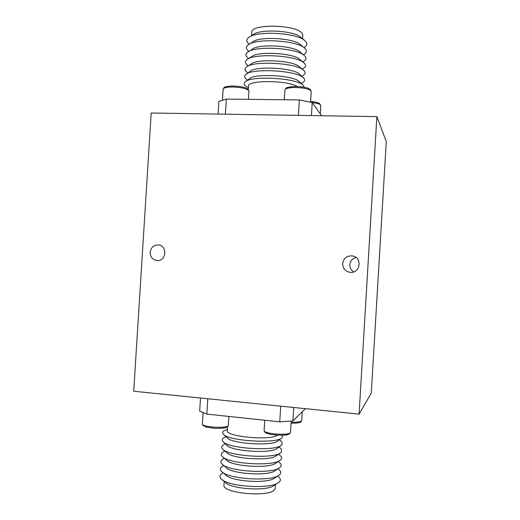 <?xml version="1.0" encoding="UTF-8"?>
<svg xmlns="http://www.w3.org/2000/svg" width="520" height="520" viewBox="0 0 520 520"><rect width="100%" height="100%" fill="white"/><g stroke="black" fill="none" stroke-linecap="round" stroke-linejoin="round"><path stroke-width="0.78" d="M353.788 271.901C351.072 270.264 349.739 267.858 349.798 264.693C350.279 260.865 352.397 258.492 356.154 257.562M151.203 113.002L376.87 116.63L359.086 414.122L133.718 391.235L151.203 113.002M342.641 263.588C343.766 257.829 347.243 255.307 353.08 256.022C362.596 258.063 360.054 273.481 350.382 272.389C345.41 271.55 342.829 268.619 342.641 263.588M150.15 252.311C150.969 247.377 153.745 244.92 158.477 244.933C167.745 245.635 166.29 261.573 157.04 260.592C152.594 259.838 150.293 257.075 150.15 252.311M359.086 414.122L371.28 393.113L386.282 141.55L376.87 116.63M224.231 481.41L224.022 484.776C220.857 493.226 269.939 497.829 274.722 489.45L275.281 487.91M305.389 408.668L292.897 420.959L279.747 421.844L280.703 406.159M292.897 420.959L293.716 407.485M279.747 421.844L206.85 414.102L207.799 398.762M206.85 414.102L199.674 411.125L200.486 398.015M227.597 426.693L227.364 430.488C224.4 436.462 270.173 440.915 277.401 435.266M226.369 429.754L225.693 430.001C222.865 431.132 222.02 432.451 223.158 433.966C226.935 440.863 275.769 444.1 281.964 437.84L282.757 435.331M224.029 434.779L227.103 437.658C230.51 443.697 272.161 446.459 277.654 440.993L281.827 437.938M225.752 436.397L223.359 438.178C222.053 439.16 221.858 440.219 222.768 441.37C226.792 448.494 274.983 451.692 281.437 445.25L281.957 444.788L281.964 442.046L281.209 441.331M223.697 442.234L226.701 445.042C230.328 451.276 271.421 454.006 277.134 448.383L281.275 445.374M225.225 443.664L222.995 445.315C221.526 446.426 221.364 447.635 222.508 448.935C227.311 456.131 273.546 459.212 280.722 452.803L281.508 452.121L281.463 449.189L280.663 448.428M223.639 449.904L226.766 452.575C231.004 458.763 269.874 461.357 276.12 455.851L280.449 452.978M224.855 450.944L222.833 452.316C221.072 453.55 220.838 454.903 222.138 456.372C227.188 463.756 272.74 466.804 280.169 460.239L281.06 459.453C281.95 458.4 281.866 457.301 280.82 456.163L279.844 455.319M223.333 457.392L226.375 459.986C230.828 466.336 269.126 468.897 275.581 463.262L279.858 460.441M224.302 458.218L222.495 459.433C220.597 460.766 220.357 462.228 221.761 463.814C227.071 471.38 271.94 474.39 279.611 467.675L280.618 466.785C281.528 465.66 281.424 464.497 280.3 463.288L279.266 462.384M223.041 464.9L225.999 467.402C230.653 473.909 268.378 476.444 275.041 470.685L279.26 467.909M222.333 466.434L222.164 466.55C220.123 467.987 219.869 469.553 221.397 471.263C226.941 479.011 271.135 481.981 279.052 475.131L280.169 474.116C281.106 472.921 280.976 471.685 279.78 470.405L278.681 469.45M222.749 472.407L225.615 474.825C230.477 481.481 267.631 483.984 274.495 478.107L278.649 475.391M222.04 473.525L221.832 473.668C219.648 475.202 219.381 476.885 221.033 478.725C226.817 486.635 270.335 489.574 278.486 482.586L279.728 481.455C280.683 480.181 280.527 478.868 279.26 477.516L278.089 476.509M222.469 479.928L225.244 482.261C230.302 489.053 266.883 491.524 273.949 485.537L278.031 482.879M302.803 35.685L302.439 33.995C298.766 24.577 249.802 23.277 251.856 32.565L251.667 35.672M225.394 114.198L226.33 99.093L218.855 101.439L218.075 114.081M226.33 99.093L299.338 99.938L298.402 115.369M299.338 99.938L312.214 102.59L311.422 115.577M312.214 102.59L321.627 115.745M297.161 86.483C287.209 80.061 246.5 79.995 248.553 86.268L248.352 89.486M304.219 87.224L303.225 85.306C297.349 77.942 250.159 75.316 244.985 82.05C243.38 83.681 244.172 85.365 247.364 87.1L248.242 87.535M303.043 85.137L299.364 81.731C294.164 75.302 253.922 73.067 249.308 78.936L246.09 81.25M302.77 82.485L303.719 81.776C304.766 80.814 304.935 79.781 304.213 78.683L303.589 77.948C297.492 70.389 250.946 67.808 245.505 74.711C244.244 75.927 244.309 77.201 245.694 78.54L247.494 80.243M303.375 77.746L299.735 74.392C294.346 67.802 254.657 65.605 249.815 71.617L246.681 73.866M303.069 75.459L304.083 74.711C305.195 73.691 305.383 72.592 304.655 71.428L303.752 70.401C296.927 62.842 252.434 60.385 246.214 67.204C244.66 68.562 244.66 69.986 246.214 71.493L247.845 73.034M303.413 70.122L299.598 66.905C293.67 60.411 256.269 58.35 250.828 64.201L247.624 66.287M303.024 68.633L304.239 67.814C305.591 66.69 305.877 65.475 305.097 64.175L304.089 63.018C297.05 55.295 253.24 52.884 246.76 59.845C245.018 61.36 245.076 62.959 246.942 64.642L247.104 64.785M303.713 62.699L299.956 59.547C293.846 52.923 257.01 50.902 251.355 56.868L248.255 58.877M303.29 61.633L304.577 60.775C306.014 59.586 306.332 58.298 305.539 56.92L304.428 55.627C297.173 47.749 254.04 45.389 247.306 52.481C245.427 54.106 245.486 55.822 247.481 57.623L247.676 57.791M304.005 55.276L300.307 52.189C294.014 45.435 257.757 43.453 251.888 49.53L248.892 51.461M303.543 54.645L304.909 53.742C306.436 52.488 306.787 51.129 305.981 49.666L304.759 48.236C297.297 40.215 254.839 37.895 247.858 45.11C245.837 46.852 245.895 48.685 248.02 50.609L248.261 50.811M304.284 47.846L300.651 44.831C294.19 37.953 258.499 36.01 252.428 42.185L249.535 44.038M303.959 47.574L305.24 46.709C306.852 45.389 307.242 43.959 306.417 42.419L305.091 40.84C297.421 32.676 255.639 30.407 248.417 37.739C246.246 39.598 246.298 41.555 248.567 43.602L248.846 43.836M304.564 40.404L300.995 37.466C294.365 30.472 259.24 28.568 252.967 34.84L250.185 36.614M301.743 420.511L301.736 420.596C301.08 421.824 297.538 422.357 291.122 422.195M290.517 432.185L290.511 432.302C290.661 435.935 262.743 433.921 264.134 430.404L264.752 420.251M228.352 425.172L228.345 425.334C228.358 428.812 200.902 427.265 202.404 423.865L203.093 412.75M311.87 102.499C317.467 103.194 320.45 104.182 320.82 105.463L320.814 105.56M284.323 99.762L284.914 90.012C285.324 88.419 288.906 87.581 295.666 87.503C304.831 87.867 310.011 89.135 311.207 91.306L311.2 91.435M222.443 100.1L223.113 89.258C223.373 87.815 226.551 87.061 232.642 87.002C242.053 87.412 247.481 88.731 248.924 90.968L248.911 91.143M302.276 411.736L301.736 420.596L300.729 422.084C300.703 422.156 299.397 423.325 291.064 423.209M291.187 421.135L290.511 432.302L289.464 433.927L287.144 434.811C283.394 435.461 277.947 435.344 270.81 434.447C265.161 432.933 265.584 432.685 265.083 432.38L264.127 430.553M228.891 416.442L228.345 425.334L226.987 427.109L225.901 427.557C224.471 428.071 220.922 428.35 215.267 428.376L206.394 427.128L202.878 425.353L202.391 424.053M227.435 429.364L225.693 430.001M279.468 439.666L281.964 442.046M279.11 446.947L281.463 449.189M278.584 454.22L280.82 456.163M278.252 461.5L280.3 463.288M223.743 465.491L222.164 466.55M277.921 468.793L279.78 470.405M223.171 472.765L221.832 473.668M277.596 476.079L279.26 477.516M275.262 488.228L275.49 484.536M320.307 113.906L320.82 105.463L319.306 103.344C319.195 103.213 317.467 102.219 310.596 101.387M310.55 102.18L311.207 91.306L310.31 89.46L308.367 88.348C306.033 87.399 301.892 86.769 295.932 86.463C289.919 86.794 286.644 87.334 286.124 88.081L284.928 89.849M248.404 99.346L248.924 90.968L247.78 88.959C247.351 88.758 245.661 86.612 232.993 85.982C223.418 86.398 224.686 87.49 224.061 87.535L223.125 89.05M248.469 87.646L247.364 87.1M301.32 83.544L303.719 81.776M301.853 76.349L304.083 74.711M302.257 69.141L304.239 67.814M248.319 65.832L246.942 64.642M302.815 61.952L304.577 60.775M248.644 58.623L247.481 57.623M303.381 54.756L304.909 53.742M248.963 51.415L248.02 50.609M303.947 47.561L305.24 46.709M249.256 44.187L248.567 43.602M302.829 35.347L302.614 38.798"/></g></svg>
